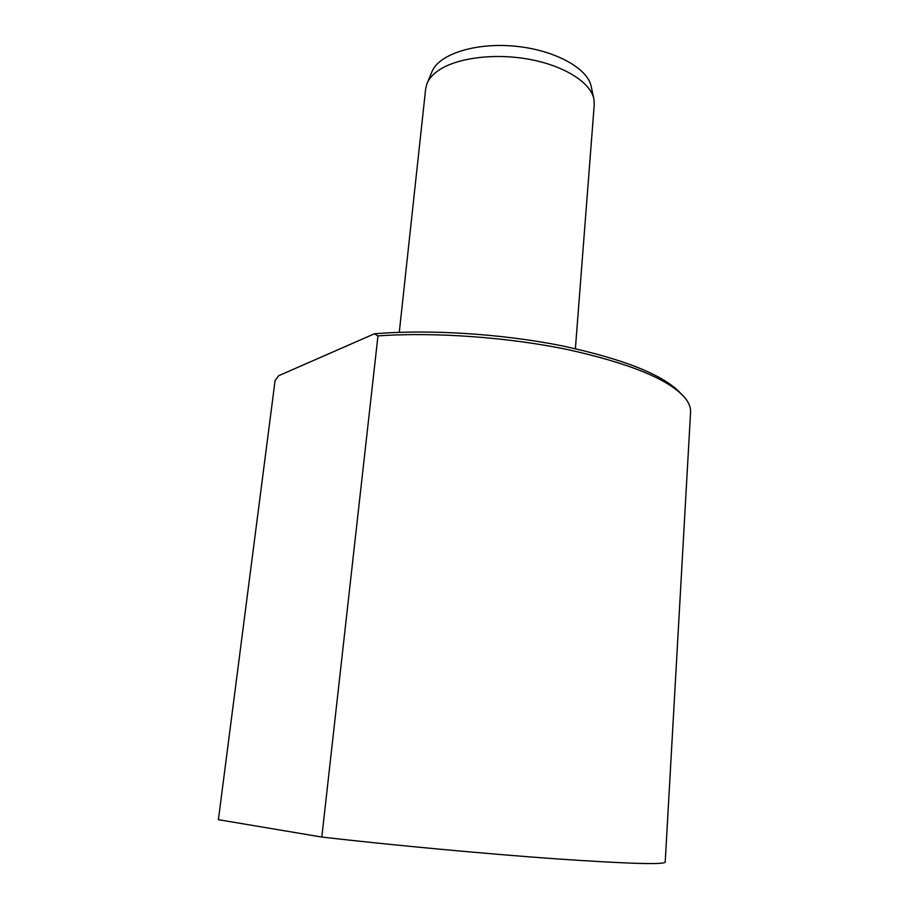 <?xml version="1.0" encoding="UTF-8"?>
<svg xmlns="http://www.w3.org/2000/svg" width="909" height="909" viewBox="0 0 909 909"><rect width="100%" height="100%" fill="white"/><g stroke="black" fill="none" stroke-linecap="round" stroke-linejoin="round"><path stroke-width="1.36" d="M427.241 82.98L431.889 71.925C438.456 54.426 474.828 42.382 514.642 46.166C554.467 49.779 588.009 68.3 591.248 86.707L593.782 98.433M575.397 348.67L594.259 104.399L593.929 99.115C590.873 82.764 564.682 65.88 529.663 59.38C494.666 52.824 456.295 57.846 438.127 70.686C432.582 74.595 428.866 78.901 426.969 83.628L425.673 88.764L399.278 332.33M377.962 335.898C434.15 331.944 507.12 337.103 567.068 349.454C628.869 363.089 667.967 378.973 684.352 397.119C688.795 402.335 690.874 407.346 690.579 412.129L665.206 862.118C664.104 864.823 627.789 863.743 556.263 858.869C486.145 853.892 391.018 845.04 321.809 837.064L377.962 335.898L374.383 333.796L278.665 375.724L275.097 380.519L218.399 819.679L321.809 837.064M680.591 393.256C663.672 374.985 624.097 359.169 561.853 345.795C501.609 333.739 429.048 329.183 374.383 333.796"/></g></svg>
